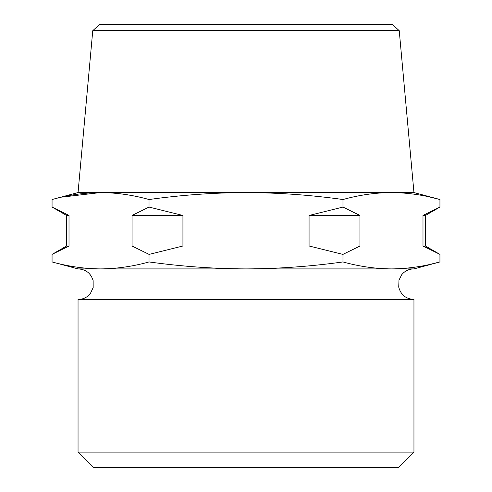 <?xml version="1.0" encoding="UTF-8"?>
<svg xmlns="http://www.w3.org/2000/svg" width="492" height="492" viewBox="0 0 492 492"><rect width="100%" height="100%" fill="white"/><g stroke="black" fill="none" stroke-linecap="round" stroke-linejoin="round"><path stroke-width="0.74" d="M100.546 268.903C116.702 268.767 132.865 266.449 149.027 261.941C181.363 266.449 213.688 268.767 246 268.903L78.044 268.903L52.06 261.941C68.222 266.449 84.384 268.767 100.546 268.903M132.077 215.459L149.027 207.07L182.932 215.459L132.077 215.459L132.077 246L149.027 254.389L149.027 261.941M149.027 207.07L149.027 199.518C132.865 195.017 116.702 192.692 100.546 192.556C84.384 192.692 68.222 195.017 52.06 199.518L52.06 207.07L69.009 215.459L69.009 246L52.06 254.389L52.06 261.941M66.592 246L52.06 254.389L69.009 246L66.592 246L66.592 215.459L52.06 207.07M61.752 197.126L100.546 192.556L78.044 192.556L52.06 199.518M430.248 197.126L439.94 199.518L439.94 207.07L422.991 215.459L422.991 246L439.94 254.389L439.94 261.941L430.248 264.333M399.24 30.682L92.76 30.682L99.421 24.6L392.579 24.6L399.24 30.682L413.957 192.556L439.94 199.518C423.778 195.017 407.616 192.692 391.454 192.556C375.298 192.692 359.135 195.017 342.973 199.518L342.973 207.07L359.923 215.459L359.923 246L342.973 254.389L342.973 261.941C359.135 266.449 375.298 268.767 391.454 268.903C407.616 268.767 423.778 266.449 439.94 261.941L413.957 268.903L246 268.903C278.386 268.767 310.71 266.443 342.973 261.941M422.991 246L425.408 246L439.94 254.389L422.991 246L422.991 215.459L439.94 207.07L425.408 215.459L422.991 215.459M359.923 215.459L309.068 215.459L309.068 246L342.973 254.389M309.068 215.459L342.973 207.07M149.027 199.518C181.363 195.017 213.688 192.692 246 192.556C278.386 192.698 310.71 195.017 342.973 199.518M182.932 215.459L182.932 246L132.077 246M149.027 254.389L182.932 246M413.957 452.13L398.692 467.4L93.308 467.4L78.044 452.13L78.044 299.443L413.957 299.443L413.957 452.13L78.044 452.13M413.957 192.556L100.546 192.556M359.923 246L309.068 246M69.009 215.459L66.592 215.459M92.76 30.682L78.044 192.556M413.717 299.443C405.802 298.896 400.808 294.794 398.735 287.137L398.975 280.176L401.663 274.788C404.775 270.975 408.791 269.013 413.717 268.903M78.283 268.903C85.946 269.395 90.897 273.306 93.142 280.643L93.166 287.611L90.393 293.478C87.281 297.346 83.246 299.333 78.283 299.443M425.408 246L425.408 215.459"/></g></svg>
